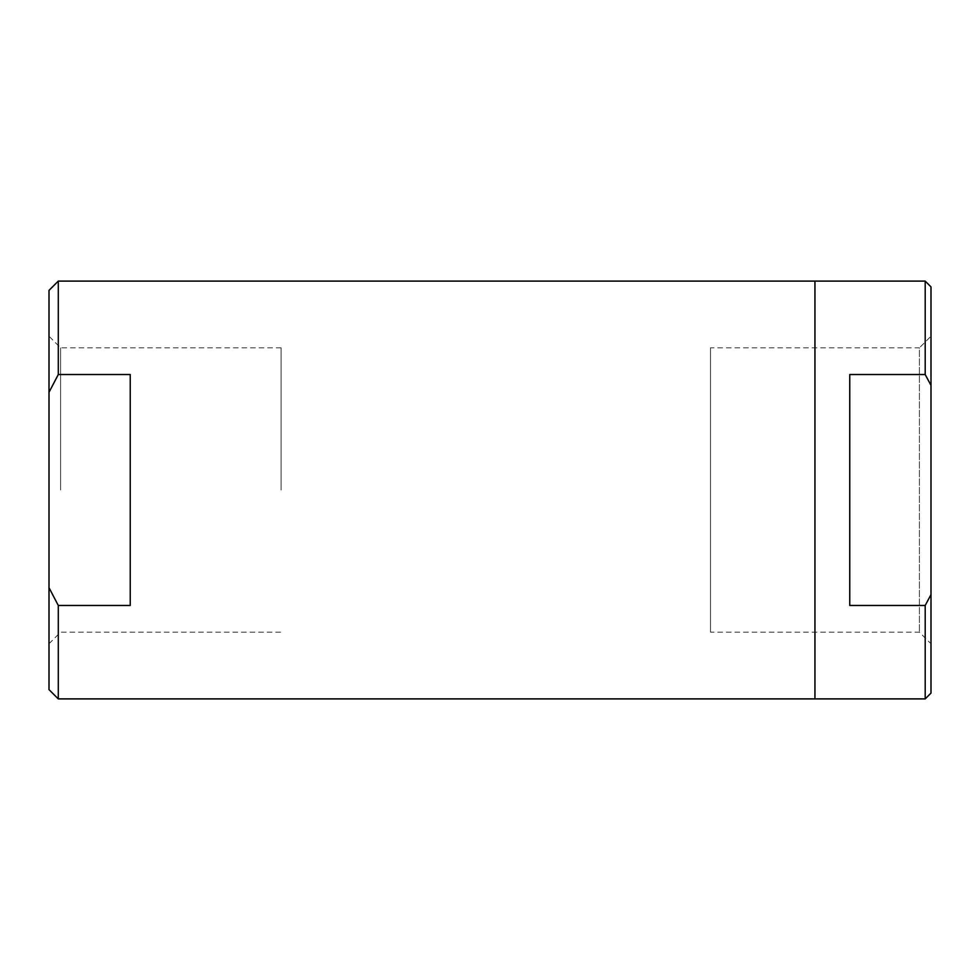 <?xml version="1.0" encoding="UTF-8"?>
<svg xmlns="http://www.w3.org/2000/svg" width="980" height="980" viewBox="0 0 980 980"><rect width="100%" height="100%" fill="white"/><g stroke="black" fill="none" stroke-linecap="round" stroke-linejoin="round"><path stroke-width="0.73" stroke-dasharray="4.9 3.68" d="M58.285 698.899L58.285 605.469L130.242 605.469L130.242 374.532L130.242 605.469L130.242 374.532L58.285 374.532L58.285 281.101M814.944 490L814.944 281.101L814.944 490M49 490L49 336.226L49 490M60.601 490L60.601 347.839L60.601 490M281.101 490L281.101 347.839L281.101 490M58.285 374.532L49 392.319L49 290.386M49 392.319L49 587.682L58.285 605.469M49 689.614L49 587.682M814.944 293.865L814.944 686.135L814.944 293.865M931 286.907L931 385.397L925.194 374.532L849.758 374.532L849.758 605.469L849.758 374.532L849.758 605.469L925.194 605.469L931 594.603L931 693.093M925.194 698.899L925.194 605.469M710.5 347.839L710.5 490L710.5 347.839L919.399 347.839L919.399 632.161L919.399 347.839L931 336.226L931 643.774L931 336.226M710.5 632.161L710.5 490L710.5 632.161L919.399 632.161L931 643.774M931 385.397L931 594.603M925.194 374.532L925.194 281.101M281.101 347.839L60.601 347.839L49 336.226M49 643.774L60.601 632.161L281.101 632.161"/><path stroke-width="1.47" d="M925.194 698.899L931 693.093L931 594.603L925.194 605.469L925.194 698.899L814.944 698.899L814.944 281.101L814.944 698.899L58.285 698.899L58.285 605.469L49 587.682L49 689.614L58.285 698.899M58.285 374.532L58.285 281.101L49 290.386L49 392.319L58.285 374.532L130.242 374.532L130.242 605.469L58.285 605.469M49 587.682L49 392.319M925.194 605.469L849.758 605.469L849.758 374.532L925.194 374.532L931 385.397L931 286.907L925.194 281.101L925.194 374.532M931 594.603L931 385.397M58.285 281.101L925.194 281.101"/></g></svg>
